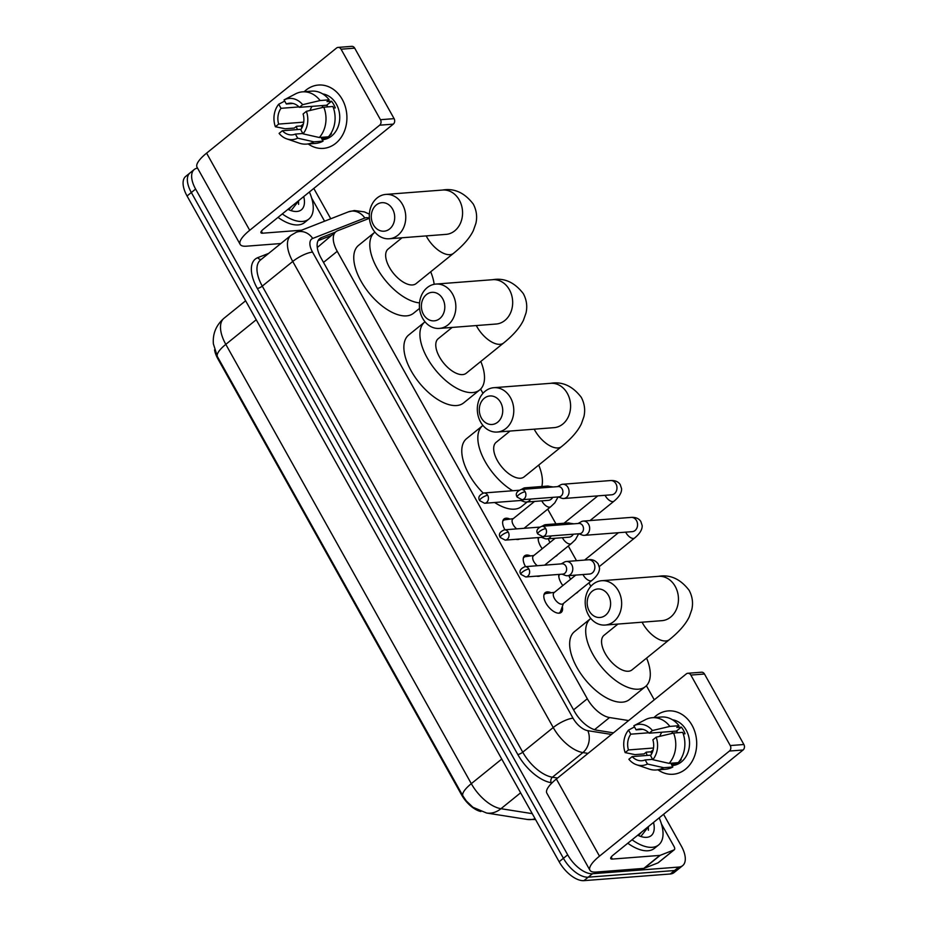 <?xml version="1.0" encoding="UTF-8"?>
<svg xmlns="http://www.w3.org/2000/svg" width="927" height="927" viewBox="0 0 927 927"><rect width="100%" height="100%" fill="white"/><g stroke="black" fill="none" stroke-linecap="round" stroke-linejoin="round"><path stroke-width="1.39" d="M519.583 539.016A12.711 6.35 -129 0 1 517.961 539.491A12.711 6.35 -129 0 1 515.957 539.294M504.96 529.792A12.711 6.35 -129 0 1 504.021 518.969A12.711 6.35 -129 0 1 506.072 518.205A12.711 6.35 -129 0 1 509.977 519.085M540.186 575.864A12.711 6.35 -129 0 1 538.552 576.339A12.711 6.35 -129 0 1 536.559 576.142M525.551 566.629A12.711 6.35 -129 0 1 524.612 555.818A12.711 6.35 -129 0 1 526.663 555.053A12.711 6.35 -129 0 1 530.568 555.933M562.318 606.571A12.711 6.35 -129 0 1 561.194 612.423A12.711 6.35 -129 0 1 559.155 613.187A12.711 6.35 -129 0 1 547.011 604.856A12.711 6.35 -129 0 1 545.215 592.666A12.711 6.35 -129 0 1 547.254 591.901A12.711 6.35 -129 0 1 551.159 592.782M542.237 548.714A13.523 6.756 -129 0 1 538.205 537.579M562.828 585.563A13.523 6.756 -129 0 1 558.796 574.427M214.543 349.85A21.437 10.718 51 0 0 217.915 358.9L461.507 794.752A21.437 10.718 51 0 0 480.881 811.531M369.409 218.343A23.824 11.912 51 0 0 368.633 218.598L337.509 230.788A23.824 11.912 51 0 0 335.887 231.738L317.289 247.509M335.887 231.738A23.824 11.912 51 0 0 337.231 251.31L587.301 698.761A23.824 11.912 51 0 0 609.549 717.544L628.633 720.557M654.265 699.815L646.397 685.725M590.847 586.327L588.9 582.863M576.524 560.708L568.309 546.015M555.933 523.859L547.718 509.166M482.967 393.315L480.615 389.097M578.077 591.611A13.523 6.756 -129 0 1 577.22 592.631A13.523 6.756 -129 0 1 576.038 593.257M557.486 554.763A13.523 6.756 -129 0 1 556.629 555.783A13.523 6.756 -129 0 1 555.447 556.409M663.57 814.3L681.322 846.061A23.824 11.912 -129 0 1 682.666 865.633A23.824 11.912 -129 0 1 678.842 867.058L592.48 873.732A23.824 11.912 -129 0 1 567.695 854.833L195.609 189.062L191.333 192.526A23.824 11.912 -129 0 1 189.989 172.943A23.824 11.912 -129 0 0 191.333 192.526L563.419 858.286L191.333 192.526L187.057 195.979A23.824 11.912 -129 0 1 185.713 176.408L194.264 169.49A23.824 11.912 -129 0 1 197.544 168.123M592.48 873.732L588.205 877.185A23.824 11.912 -129 0 1 563.419 858.286A23.824 11.912 -129 0 0 588.205 877.185L674.566 870.523L588.205 877.185L583.929 880.65A23.824 11.912 -129 0 1 559.143 861.751L187.057 195.979M682.666 865.633L678.39 869.097A23.824 11.912 -129 0 1 674.566 870.523A23.824 11.912 -129 0 0 678.39 869.097L674.114 872.55A23.824 11.912 -129 0 1 670.279 873.987L583.929 880.65M256.234 319.757L225.806 344.369A31.761 15.886 51 0 1 223.998 318.262C216.107 325.18 212.573 333.72 213.384 343.882L217.439 356.698A27.798 7.833 -29.2 0 0 217.497 356.779L463.002 796.073A27.798 7.833 150.8 0 1 462.955 795.992L217.439 356.698A27.798 7.833 -29.2 0 1 225.806 344.369L471.31 783.663A27.798 7.833 150.8 0 0 462.955 795.992L466.374 801.032L472.909 807.255L486.594 813.025A27.798 21.054 99 0 0 500.974 808.703L532.26 813.651M313.789 188.436L330.754 218.772M195.609 189.062A23.824 11.912 -129 0 1 194.264 169.49M335.447 232.086L321.391 237.59A23.824 11.912 51 0 0 319.757 238.54A23.824 11.912 51 0 0 321.101 258.112L574.439 711.403A23.824 11.912 51 0 0 596.698 730.186L613.442 732.84M318.065 240.672L331.171 235.551M659.178 817.857A39.71 19.849 -129 0 1 658.645 844.926A39.71 19.849 -129 0 1 652.26 847.313A39.71 19.849 -129 0 1 632.063 839.781M658.645 844.926L654.369 848.39A39.71 19.849 -129 0 1 647.985 850.766A39.71 19.849 -129 0 1 627.788 843.246M653.512 822.434A27.798 13.893 -129 0 1 646.687 837.336A27.798 13.893 -129 0 1 641.716 836.745A27.798 13.893 -129 0 1 637.73 835.204M638.552 835.528L639.804 833.524M638.494 835.563L641.496 832.156M641.264 835.934L648.83 826.224M648.39 830.244L648.332 826.629M692.04 725.273A31.761 26.014 85.6 0 1 689.978 764.578A31.761 26.014 85.6 0 1 658.019 769.839A31.761 26.014 85.6 0 0 673.106 774.254L673.106 774.254A31.761 26.014 85.6 0 0 692.04 725.273A31.761 26.014 85.6 0 0 653.987 717.579A31.761 26.014 85.6 0 1 668.216 710.905A31.761 26.014 85.6 0 1 692.04 725.273M661.438 823.941L674.045 846.502A3.975 1.981 51 0 1 674.277 849.769L658.228 862.736A3.975 1.981 -129 0 1 657.961 862.898L644.172 868.298A3.975 1.981 -129 0 1 643.813 868.379L596.281 872.052A31.761 8.957 -29.2 0 1 589.943 870.244A31.761 8.957 -29.2 0 1 599.491 856.154L729.433 751.044A3.975 3.256 -94.4 0 0 730.244 745.563L743.883 744.508A3.975 3.256 85.6 0 1 743.072 750.001L613.129 855.1A7.937 2.236 150.8 0 0 610.742 858.622A7.937 2.236 150.8 0 0 612.33 859.074L659.85 855.401A3.975 1.981 51 0 0 660.221 855.32L673.999 849.92A3.975 1.981 51 0 0 674.277 849.769M589.943 870.244L546.826 793.095A31.761 8.957 -29.2 0 1 556.374 779.004L686.316 673.894A3.975 3.256 -94.4 0 1 687.869 673.269A3.975 3.256 -94.4 0 1 690.847 675.065L730.244 745.563M647.173 755.435A31.761 26.014 85.6 0 1 646.107 752.284A31.761 26.014 85.6 0 0 647.173 755.435M687.869 673.269L701.507 672.214A3.975 3.256 85.6 0 1 704.485 674.01L743.883 744.508M656.165 737.185L652.875 739.839A15.886 13.001 85.6 0 1 650.534 755.609L652.817 759.7A20.649 16.906 85.6 0 0 656.165 737.185L673.593 733.06L682.689 732.353A26.211 21.46 85.6 0 1 678.182 762.666L669.097 763.373L652.817 759.7M652.631 759.364L645.18 759.931A15.886 13.001 85.6 0 1 641.878 760.731A15.886 13.001 85.6 0 1 632.168 756.594L650.847 755.146M644.844 719.978A26.211 21.46 85.6 0 1 645.273 719.746A26.211 21.46 85.6 0 1 652.272 717.707L661.368 717.011A26.211 21.46 85.6 0 1 678.97 725.702L676.803 727.452L681.345 727.104A23.036 18.853 85.6 0 1 683.431 730.244A23.036 18.853 85.6 0 1 685.065 733.755L683.245 733.894M672.446 719.746A23.036 18.853 85.6 0 1 686.165 730.036A23.036 18.853 85.6 0 1 672.434 765.54L672.04 765.563M651.646 753.825A23.036 18.853 85.6 0 1 650.8 751.82L646.246 752.168L644.08 753.918L634.995 754.624L625.157 752.608A20.649 16.906 85.6 0 1 628.506 730.082L630.789 734.172L648.773 732.782M645.18 759.931L647.475 764.022L663.744 767.695L672.84 767L671.333 764.3L675.876 763.952A23.036 18.853 85.6 0 0 677.904 762.689M672.84 767A26.211 21.46 85.6 0 1 665.401 769.271L656.316 769.966A26.211 21.46 85.6 0 1 649.074 769.028L636.548 764.74A20.649 16.906 85.6 0 1 628.877 759.259L632.168 756.594M663.744 767.695A26.211 21.46 85.6 0 1 656.316 769.966M652.272 717.707A26.211 21.46 85.6 0 1 669.873 726.409L652.446 730.534L649.155 733.187L676.42 731.09A15.886 13.001 -94.4 0 1 677.753 732.736M678.97 725.702L669.873 726.409M647.475 764.022A20.649 16.906 85.6 0 1 636.548 764.74M634.497 726.93L628.506 730.082M642.817 729.329L636.131 729.85L633.848 725.76L645.273 719.746M633.848 725.76A20.649 16.906 85.6 0 1 652.446 730.534M653.5 748.008L628.448 749.943L625.157 752.608M628.448 749.943A15.886 13.001 85.6 0 1 630.789 734.172M636.131 729.85A15.886 13.001 85.6 0 1 639.433 729.062A15.886 13.001 85.6 0 1 649.155 733.187M678.668 762.11A23.036 18.853 85.6 0 0 681.218 759.619L680.453 759.688M673.593 733.06A26.211 21.46 85.6 0 1 669.097 763.373M659.873 736.305A15.886 13.001 85.6 0 1 661.832 732.214M671.878 733.466A19.849 16.257 85.6 0 1 672.689 731.38M681.345 727.104L676.42 731.09M675.285 762.898L675.876 763.952M653.129 749.931L650.8 751.82M309.398 191.993A39.71 19.849 -129 0 1 308.865 219.062A39.71 19.849 -129 0 1 302.48 221.449A39.71 19.849 -129 0 1 282.283 213.917M308.865 219.062L304.589 222.526A39.71 19.849 -129 0 1 298.204 224.913A39.71 19.849 -129 0 1 278.007 217.381M303.732 196.57A27.798 13.893 -129 0 1 296.907 211.472A27.798 13.893 -129 0 1 291.935 210.881A27.798 13.893 -129 0 1 287.949 209.34M288.772 209.664L290.024 207.66M288.714 209.699L291.715 206.292M291.484 210.081L299.05 200.359M298.61 204.38L298.552 200.765M608.506 595.447A14.299 11.703 -94.4 0 0 592.191 591.252A14.299 11.703 -94.4 0 0 589.259 611.02A14.299 11.703 -94.4 0 0 605.574 615.204A14.299 11.703 -94.4 0 0 608.506 595.447M588.448 614.983A22.236 18.204 85.6 0 1 601.716 580.708A22.236 18.204 85.6 0 1 618.39 590.766A22.236 18.204 85.6 0 1 605.134 625.053A22.236 18.204 85.6 0 1 588.448 614.983M617.938 624.056L604.01 635.331A22.236 11.112 51 0 0 607.162 656.652A22.236 11.112 51 0 0 628.402 671.241A22.236 11.112 51 0 0 631.982 669.908L669.41 639.63C679.109 631.797 685.725 624.195 689.259 616.826L691.774 609.688C693.315 603.06 692.446 596.617 689.155 590.348C680.441 579.016 670.233 574.346 658.529 576.327L601.716 580.708M646.594 658.077A43.673 21.842 -129 0 1 645.459 686.571A43.673 21.842 -129 0 1 638.436 689.19A43.673 21.842 -129 0 1 596.71 660.557A43.673 21.842 -129 0 1 590.522 618.657A43.673 21.842 -129 0 1 590.812 618.436M645.459 686.571L629.421 699.549A43.673 21.842 -129 0 1 622.399 702.168A43.673 21.842 -129 0 1 580.673 673.535A43.673 21.842 -129 0 1 574.485 631.635L590.522 618.657M500.638 402.434A14.299 11.703 -94.4 0 0 484.311 398.251A14.299 11.703 -94.4 0 0 481.38 418.007A14.299 11.703 -94.4 0 0 497.695 422.191A14.299 11.703 -94.4 0 0 500.638 402.434M480.58 421.982A22.236 18.204 85.6 0 1 493.836 387.695A22.236 18.204 85.6 0 1 510.522 397.753A22.236 18.204 85.6 0 1 497.266 432.04A22.236 18.204 85.6 0 1 480.58 421.982M510.07 431.043L496.142 442.318A22.236 11.112 51 0 0 499.282 463.639A22.236 11.112 51 0 0 520.534 478.228A22.236 11.112 51 0 0 524.103 476.895L561.53 446.617C571.241 438.784 577.857 431.182 581.391 423.813L583.906 416.675C585.447 410.047 584.566 403.604 581.287 397.335C572.573 386.003 562.353 381.333 550.65 383.315L493.836 387.695M538.714 465.064A43.673 21.842 -129 0 1 541.82 486.513M527.185 501.982L521.553 506.536A43.673 21.842 -129 0 1 514.52 509.155A43.673 21.842 -129 0 1 494.659 502.504M512.666 490.754A43.673 21.842 -129 0 1 482.561 456.501A43.673 21.842 -129 0 1 482.654 425.644A43.673 21.842 -129 0 1 482.932 425.423M483.187 493.071A43.673 21.842 -129 0 1 466.605 438.622L482.654 425.644M442.724 298.807A14.299 11.703 -94.4 0 0 426.408 294.624A14.299 11.703 -94.4 0 0 423.465 314.38A14.299 11.703 -94.4 0 0 439.78 318.564A14.299 11.703 -94.4 0 0 442.724 298.807M422.666 318.355A22.236 18.204 85.6 0 1 435.933 284.068A22.236 18.204 85.6 0 1 452.608 294.137A22.236 18.204 85.6 0 1 439.352 328.413A22.236 18.204 85.6 0 1 422.666 318.355M452.156 327.428L438.228 338.691A22.236 11.112 51 0 0 441.379 360.024A22.236 11.112 51 0 0 462.619 374.601A22.236 11.112 51 0 0 466.188 373.268L503.628 342.99C513.326 335.168 519.943 327.567 523.477 320.186L525.991 313.059C527.533 306.42 526.663 299.977 523.373 293.708C514.659 282.387 504.439 277.706 492.735 279.687L435.933 284.068M480.812 361.449A43.673 21.842 -129 0 1 479.676 389.943A43.673 21.842 -129 0 1 472.654 392.561A43.673 21.842 -129 0 1 430.928 363.917A43.673 21.842 -129 0 1 424.74 322.017A43.673 21.842 -129 0 1 425.018 321.796M479.676 389.943L463.639 402.909A43.673 21.842 -129 0 1 456.605 405.539A43.673 21.842 -129 0 1 414.89 376.895A43.673 21.842 -129 0 1 408.703 334.995L424.74 322.017M392.608 209.154A14.299 11.703 -94.4 0 0 376.292 204.971A14.299 11.703 -94.4 0 0 373.361 224.728A14.299 11.703 -94.4 0 0 389.676 228.911A14.299 11.703 -94.4 0 0 392.608 209.154M372.561 228.702A22.236 18.204 85.6 0 1 385.817 194.415A22.236 18.204 85.6 0 1 402.503 204.473A22.236 18.204 85.6 0 1 389.247 238.76A22.236 18.204 85.6 0 1 372.561 228.702M402.04 237.764L388.123 249.039A22.236 11.112 51 0 0 391.264 270.371A22.236 11.112 51 0 0 412.515 284.948A22.236 11.112 51 0 0 416.084 283.616L453.512 253.338C463.222 245.516 469.838 237.915 473.373 230.533L475.875 223.395C477.428 216.767 476.548 210.325 473.268 204.056C464.543 192.723 454.334 188.054 442.631 190.035L385.817 194.415M430.696 271.785A43.673 21.842 -129 0 1 434.16 284.311M419.549 308.39L413.523 313.256A43.673 21.842 -129 0 1 406.501 315.875A43.673 21.842 -129 0 1 364.774 287.243A43.673 21.842 -129 0 1 358.587 245.342L374.635 232.364A43.673 21.842 -129 0 1 374.914 232.144M419.537 302.886A43.673 21.842 -129 0 1 379.456 272.19A43.673 21.842 -129 0 1 374.635 232.364M578.877 533.778L582.237 535.041A7.149 5.852 -94.4 0 0 584.358 535.342A7.149 5.852 -94.4 0 0 587.15 534.207A7.149 5.852 -94.4 0 0 588.622 524.323A7.149 5.852 -94.4 0 0 583.257 521.09A7.149 5.852 -94.4 0 0 581.217 521.727L578.089 523.488M545.736 528.622A5.156 4.229 -94.4 0 1 542.666 536.571L579.665 533.72A5.156 4.229 -94.4 0 0 581.681 532.898A5.156 4.229 -94.4 0 0 582.735 525.76A5.156 4.229 -94.4 0 0 578.865 523.431L541.866 526.281C537.15 528.297 535.783 530.847 537.764 533.952A5.156 1.46 150.8 0 1 539.305 531.658A5.156 1.46 -29.2 0 1 545.736 528.622A5.156 4.229 -94.4 0 0 541.866 526.281M559.572 574.358A11.912 5.956 51 0 0 558.842 576.907M568.969 575.632A7.149 3.569 51 0 0 570.673 579.224M558.286 496.93L561.646 498.193A7.149 5.852 -94.4 0 0 563.767 498.506A7.149 5.852 -94.4 0 0 566.559 497.359A7.149 5.852 -94.4 0 0 568.031 487.486A7.149 5.852 -94.4 0 0 562.666 484.253A7.149 5.852 -94.4 0 0 560.615 484.879L557.498 486.64M525.145 491.773A5.156 4.229 -94.4 0 1 522.075 499.723L559.062 496.872A5.156 4.229 -94.4 0 0 561.09 496.049A5.156 4.229 -94.4 0 0 562.144 488.911A5.156 4.229 -94.4 0 0 558.274 486.582L521.275 489.433C516.559 491.449 515.192 493.998 517.162 497.104A5.156 1.46 150.8 0 1 518.714 494.809A5.156 1.46 -29.2 0 1 525.145 491.773A5.156 4.229 -94.4 0 0 521.275 489.433M538.981 537.521A11.912 5.956 51 0 0 538.251 540.059M548.367 538.784A7.149 3.569 51 0 0 550.07 542.376M558.657 613.199A11.912 5.956 51 0 0 559.618 612.666A11.912 5.956 51 0 0 560.638 611.194L563.454 603.442M575.76 575.099L554.056 592.654A7.149 3.569 51 0 0 555.064 599.514A7.149 3.569 51 0 0 561.889 604.207A7.149 3.569 51 0 0 563.048 603.767L591.924 580.418A7.149 3.569 51 0 1 590.766 580.847A7.149 3.569 51 0 1 583.547 575.551A7.149 3.569 51 0 1 583.002 574.543M562.017 574.172L565.377 575.435A7.149 5.852 -94.4 0 0 567.486 575.737A7.149 5.852 -94.4 0 0 570.29 574.601A7.149 5.852 -94.4 0 0 571.75 564.728A7.149 5.852 -94.4 0 0 566.385 561.495A7.149 5.852 -94.4 0 0 564.346 562.121L561.217 563.883M528.877 569.016A5.156 4.229 -94.4 0 1 525.794 576.965L562.793 574.114A5.156 4.229 -94.4 0 0 564.81 573.292A5.156 4.229 -94.4 0 0 565.876 566.154A5.156 4.229 -94.4 0 0 561.994 563.825L525.006 566.675C520.279 568.691 518.911 571.241 520.893 574.346A5.156 1.46 150.8 0 1 522.446 572.052A5.156 1.46 -29.2 0 1 528.877 569.016A5.156 4.229 -94.4 0 0 525.006 566.675M546.559 593.431A11.912 5.956 51 0 0 546.293 593.454A11.912 5.956 51 0 0 544.636 594.149A11.912 5.956 51 0 0 543.917 594.983M538.054 576.351A11.912 5.956 51 0 0 538.842 575.968M549.294 525.713A7.149 5.852 -94.4 0 0 545.794 524.647A7.149 5.852 -94.4 0 0 543.755 525.273L541.982 526.269M541.426 537.324L544.775 538.587A7.149 5.852 -94.4 0 0 546.895 538.9A7.149 5.852 -94.4 0 0 549.688 537.753A7.149 5.852 -94.4 0 0 551.217 535.91M505.203 540.128L500.302 537.498A5.156 1.46 150.8 0 1 501.855 535.203A5.156 1.46 -29.2 0 1 508.286 532.168A5.156 4.229 -94.4 0 1 505.203 540.128L542.202 537.266A5.156 4.229 -94.4 0 0 544.207 536.455M525.968 556.582A11.912 5.956 51 0 0 525.702 556.606A11.912 5.956 51 0 0 524.045 557.301A11.912 5.956 51 0 0 523.326 558.135M555.169 538.263L533.465 555.806A7.149 3.569 51 0 0 537.301 565.725M517.463 539.502A11.912 5.956 51 0 0 518.251 539.12L517.787 539.502M528.691 488.865A7.149 5.852 -94.4 0 0 525.203 487.799A7.149 5.852 -94.4 0 0 523.164 488.425L521.38 489.421M520.823 500.476L524.184 501.739A7.149 5.852 -94.4 0 0 526.304 502.052A7.149 5.852 -94.4 0 0 529.097 500.904A7.149 5.852 -94.4 0 0 530.626 499.062M484.612 503.28L479.711 500.65A5.156 1.46 150.8 0 1 481.264 498.355A5.156 1.46 -29.2 0 1 487.683 495.319A5.156 4.229 -94.4 0 1 484.612 503.28L521.611 500.418A5.156 4.229 -94.4 0 0 523.604 499.607M505.366 519.734A11.912 5.956 51 0 0 505.111 519.769A11.912 5.956 51 0 0 503.454 520.453A11.912 5.956 51 0 0 502.735 521.287M534.566 501.414L512.863 518.969A7.149 3.569 51 0 0 516.71 528.877M342.26 99.409A31.761 26.014 85.6 0 1 340.197 138.714A31.761 26.014 85.6 0 1 308.239 143.975A31.761 26.014 85.6 0 0 323.314 148.39L323.314 148.39A31.761 26.014 85.6 0 0 342.26 99.409A31.761 26.014 85.6 0 0 304.207 91.715A31.761 26.014 85.6 0 1 318.425 85.041A31.761 26.014 85.6 0 1 342.26 99.409M311.657 198.077L324.265 220.638A3.975 1.981 51 0 1 324.543 221.205M280.846 243.534L246.501 246.188A31.761 8.957 -29.2 0 1 240.163 244.38A31.761 8.957 -29.2 0 1 249.711 230.29L379.653 125.191A3.975 3.256 -94.4 0 0 380.464 119.699L394.102 118.644A3.975 3.256 85.6 0 1 393.291 124.137L263.349 229.236A7.937 2.236 150.8 0 0 260.962 232.758A7.937 2.236 150.8 0 0 262.55 233.21L301.588 230.197M240.163 244.38L197.045 167.231A31.761 8.957 -29.2 0 1 206.594 153.14L336.536 48.042A3.975 3.256 -94.4 0 1 338.088 47.404A3.975 3.256 -94.4 0 1 341.066 49.201L380.464 119.699M297.393 129.571A31.761 26.014 85.6 0 1 296.327 126.42A31.761 26.014 85.6 0 0 297.393 129.571M338.088 47.404L351.715 46.35A3.975 3.256 85.6 0 1 354.693 48.146L394.102 118.644M306.385 111.321L303.094 113.986A15.886 13.001 85.6 0 1 300.754 129.745L303.036 133.836A20.649 16.906 85.6 0 0 306.385 111.321L323.813 107.196L332.909 106.489A26.211 21.46 85.6 0 1 328.401 136.814L319.317 137.509L303.036 133.836M302.851 133.5L295.4 134.079A15.886 13.001 85.6 0 1 292.098 134.867A15.886 13.001 85.6 0 1 282.376 130.73L301.066 129.293M295.064 94.125A26.211 21.46 85.6 0 1 295.493 93.894A26.211 21.46 85.6 0 1 302.492 91.854L311.588 91.147A26.211 21.46 85.6 0 1 329.189 99.838L327.022 101.599L331.565 101.24A23.036 18.853 85.6 0 1 333.65 104.38A23.036 18.853 85.6 0 1 335.284 107.891L333.465 108.042M322.666 93.894A23.036 18.853 85.6 0 1 336.385 104.172A23.036 18.853 85.6 0 1 322.642 139.676L322.26 139.71M301.866 127.961A23.036 18.853 85.6 0 1 301.02 125.956L296.466 126.304L294.299 128.065L285.215 128.76L275.377 126.744A20.649 16.906 85.6 0 1 278.726 104.23L281.008 108.32L298.992 106.929M295.4 134.079L297.683 138.169L313.963 141.831L323.06 141.136L321.553 138.436L326.095 138.088A23.036 18.853 85.6 0 0 328.123 136.837M323.06 141.136A26.211 21.46 85.6 0 1 315.62 143.407L306.536 144.102A26.211 21.46 85.6 0 1 299.294 143.164L286.767 138.876A20.649 16.906 85.6 0 1 279.097 133.395L282.376 130.73M313.963 141.831A26.211 21.46 85.6 0 1 306.536 144.102M302.492 91.854A26.211 21.46 85.6 0 1 320.093 100.545L302.665 104.67L299.375 107.335L326.64 105.226A15.886 13.001 -94.4 0 1 327.961 106.872M329.189 99.838L320.093 100.545M297.683 138.169A20.649 16.906 85.6 0 1 286.767 138.876M284.716 101.066L278.726 104.23M293.036 103.476L286.35 103.986L284.068 99.896L295.493 93.894M284.068 99.896A20.649 16.906 85.6 0 1 302.665 104.67M303.72 122.144L278.668 124.079L275.377 126.744M278.668 124.079A15.886 13.001 85.6 0 1 281.008 108.32M286.35 103.986A15.886 13.001 85.6 0 1 289.653 103.198A15.886 13.001 85.6 0 1 299.375 107.335M328.888 136.246A23.036 18.853 85.6 0 0 331.437 133.766L330.672 133.824M323.813 107.196A26.211 21.46 85.6 0 1 319.317 137.509M310.093 110.44A15.886 13.001 85.6 0 1 312.051 106.35M322.098 107.602A19.849 16.257 85.6 0 1 322.897 105.516M331.565 101.24L326.64 105.226M325.504 137.034L326.095 138.088M303.349 124.067L301.02 125.956M594.543 729.676L609.549 717.544M573.581 709.862L587.301 698.761M323.511 262.411L337.231 251.31M535.099 818.715A27.798 21.054 99 0 1 527.15 819.433L486.594 813.025M501.75 759.051L471.31 783.663A31.761 15.886 51 0 0 500.974 808.703L520.615 792.817M670.279 873.987L678.842 867.058M559.143 861.751L567.695 854.833M369.386 218.1A15.886 7.937 51 0 0 366.316 217.694A15.886 7.937 51 0 0 364.844 218.019L312.723 238.436A15.886 7.937 51 0 0 312.538 252.109L573.013 718.182A15.886 7.937 51 0 0 587.845 730.696L611.472 734.427M369.352 214.149L364.404 211.901L354.392 210.51L348.355 211.877A15.886 13.581 68.6 0 1 364.844 218.019M552.052 782.828L551.171 782.689A35.736 17.868 -129 0 1 517.799 754.52L257.324 288.459A35.736 17.868 -129 0 1 257.752 257.671L268.645 253.407M588.042 753.384L582.898 752.573L552.411 777.22L557.567 778.043M587.845 730.696A15.886 12.028 99 0 1 582.898 752.573A31.761 15.886 -129 0 1 553.234 727.533L522.747 752.179A31.761 15.886 51 0 0 552.411 777.22A3.975 3.013 -81 0 0 551.171 782.689M573.013 718.182A15.886 4.473 150.8 0 0 553.234 727.533L292.747 261.46L262.271 286.119L522.747 752.179A3.975 1.124 -29.2 0 1 517.799 754.52M312.538 252.109A15.886 4.473 150.8 0 0 292.747 261.46A31.761 15.886 -129 0 1 290.951 235.365L260.475 260.012A31.761 15.886 51 0 0 262.271 286.119A3.975 1.124 -29.2 0 1 257.324 288.459M257.752 257.671A3.975 3.395 -111.4 0 0 261.263 259.375M348.355 211.877L296.234 232.295A15.886 13.581 68.6 0 1 312.723 238.436M318.494 239.931L321.391 237.59M556.374 779.004L599.491 856.154M704.485 674.01L690.847 675.065M611.194 857.035L612.33 859.074M643.813 868.379L659.85 855.401M743.072 750.001L729.433 751.044M660.221 855.32L644.172 868.298M657.961 862.898L673.999 849.92M642.087 622.191A22.236 11.112 51 0 0 642.701 623.315A22.236 11.112 51 0 0 665.829 640.963A22.236 11.112 51 0 0 669.41 639.63M662.226 620.638L661.948 620.661A22.236 18.204 -94.4 0 0 675.204 586.385A22.236 18.204 -94.4 0 0 658.529 576.327M534.219 429.178A22.236 11.112 51 0 0 534.821 430.313A22.236 11.112 51 0 0 557.961 447.95A22.236 11.112 51 0 0 561.53 446.617M554.358 427.625L554.079 427.648A22.236 18.204 -94.4 0 0 567.336 393.372A22.236 18.204 -94.4 0 0 550.65 383.315M476.304 325.562A22.236 11.112 51 0 0 476.918 326.686A22.236 11.112 51 0 0 500.047 344.323A22.236 11.112 51 0 0 503.628 342.99M496.443 323.998L496.165 324.021A22.236 18.204 -94.4 0 0 509.421 289.745A22.236 18.204 -94.4 0 0 492.735 279.687M426.2 235.898A22.236 11.112 51 0 0 426.802 237.034A22.236 11.112 51 0 0 449.943 254.67A22.236 11.112 51 0 0 453.512 253.338M446.339 234.346L446.061 234.369A22.236 18.204 -94.4 0 0 459.317 200.093A22.236 18.204 -94.4 0 0 442.631 190.035M625.69 532.156A7.149 3.569 51 0 0 626.235 533.164A7.149 3.569 51 0 0 633.454 538.46A7.149 3.569 51 0 0 634.601 538.031L599.306 566.582M632.376 531.635L632.26 531.646A7.149 5.852 -94.4 0 0 636.525 520.626A7.149 5.852 -94.4 0 0 636.304 520.256A7.149 5.852 -94.4 0 0 631.16 517.393L583.257 521.09M605.099 495.308A7.149 3.569 51 0 0 605.644 496.316A7.149 3.569 51 0 0 612.863 501.611A7.149 3.569 51 0 0 614.01 501.183L590.035 520.568M611.774 494.786L611.669 494.798A7.149 5.852 -94.4 0 0 615.934 483.778A7.149 5.852 -94.4 0 0 615.713 483.419A7.149 5.852 -94.4 0 0 610.569 480.545L562.666 484.253M589.688 574.022L589.584 574.033A7.149 5.852 -94.4 0 0 593.836 563.013A7.149 5.852 -94.4 0 0 593.616 562.654A7.149 5.852 -94.4 0 0 588.483 559.781L566.385 561.495M562.411 537.695A7.149 3.569 51 0 0 562.956 538.703A7.149 3.569 51 0 0 570.175 543.998A7.149 3.569 51 0 0 571.322 543.57L544.636 565.157M569.097 537.185L568.981 537.185A7.149 5.852 -94.4 0 0 573.315 534.207M571.38 523.998A7.149 5.852 -94.4 0 0 567.88 522.932L545.794 524.647M508.286 532.168A5.156 4.229 -94.4 0 0 504.404 529.827L539.41 527.127M541.82 500.847A7.149 3.569 51 0 0 542.365 501.855A7.149 3.569 51 0 0 549.584 507.15A7.149 3.569 51 0 0 550.731 506.721L524.045 528.309M548.506 500.337L548.39 500.348A7.149 5.852 -94.4 0 0 552.712 497.359M550.789 487.162A7.149 5.852 -94.4 0 0 547.289 486.096L525.203 487.799M487.683 495.319A5.156 4.229 -94.4 0 0 483.813 492.979L518.819 490.279M206.594 153.14L249.711 230.29M354.693 48.146L341.066 49.201M261.402 231.171L262.55 233.21M393.291 124.137L379.653 125.191M535.563 819.549L527.15 819.433M223.998 318.262L245.632 300.777M296.234 232.295L290.951 235.365M661.948 620.661L605.134 625.053M554.079 427.648L497.266 432.04M496.165 324.021L439.352 328.413M446.061 234.369L389.247 238.76M542.666 536.571L537.764 533.952M634.601 538.031C639.839 533.685 642.365 529.526 642.179 525.563L640.835 521.461C638.9 518.483 635.667 517.127 631.16 517.393M559.352 574.381L558.749 574.867M584.601 560.082L618.436 532.712M632.26 531.646L584.358 535.342M522.075 499.723L517.162 497.104M614.01 501.183C619.248 496.837 621.774 492.689 621.588 488.714L620.244 484.624C618.309 481.634 615.076 480.279 610.569 480.545M538.761 537.533L538.158 538.019M564.01 523.234L597.845 495.864M611.669 494.798L563.767 498.506M525.794 576.965L520.893 574.346M559.618 612.666L558.969 613.187M588.483 559.781C592.144 559.097 595.377 560.453 598.158 563.859L599.502 567.95C599.676 571.913 597.15 576.073 591.924 580.418M544.636 594.149L543.987 594.671M554.462 592.33L546.293 593.454M589.584 574.033L567.486 575.737M578.68 533.79L575.4 539.711L571.322 543.57M524.045 557.301L523.396 557.822M533.871 555.482L525.702 556.606M567.88 522.932L573.801 523.813M568.981 537.185L546.895 538.9M504.404 529.827C499.688 531.843 498.32 534.392 500.302 537.498M558.089 496.953L554.809 502.863L550.731 506.721M503.454 520.453L502.805 520.974M513.28 518.633L505.111 519.769M547.289 486.096L553.21 486.965M548.39 500.348L526.304 502.052M483.813 492.979C479.097 494.995 477.729 497.556 479.711 500.65"/></g></svg>
